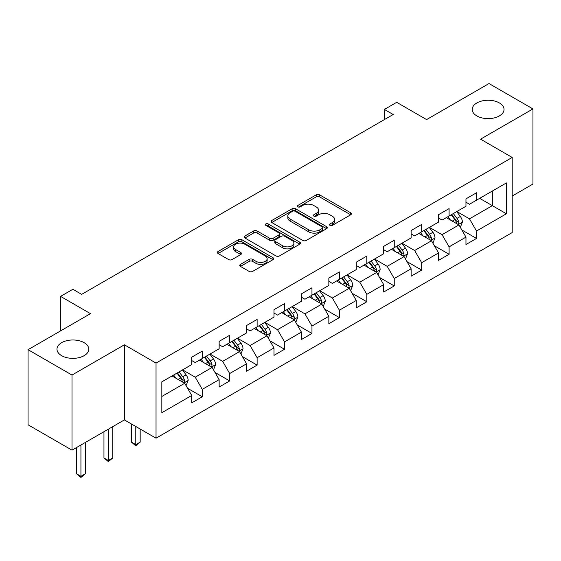 <?xml version="1.0" encoding="UTF-8"?>
<svg xmlns="http://www.w3.org/2000/svg" width="561" height="561" viewBox="0 0 561 561"><rect width="100%" height="100%" fill="white"/><g stroke="black" fill="none" stroke-linecap="round" stroke-linejoin="round"><path stroke-width="0.84" d="M329.952 225.375A1.711 0.989 0 0 0 332.364 225.375L350.702 214.786A2.44 1.41 0 0 0 351.417 213.79A2.44 1.41 0 0 0 350.702 212.794L319.637 194.863A2.44 1.41 0 0 0 316.187 194.863L297.856 205.452A1.711 0.989 0 0 0 297.351 206.146A1.711 0.989 0 0 0 297.856 206.841A1.711 0.989 0 0 0 300.268 206.841L302.638 205.473A7.812 4.509 0 0 1 313.683 205.473L316.271 206.967A7.812 4.509 0 0 1 318.564 210.158A7.812 4.509 0 0 1 316.271 213.341L313.901 214.716A1.711 0.989 0 0 0 313.403 215.41A1.711 0.989 0 0 0 313.901 216.111A1.711 0.989 0 0 0 316.32 216.111L318.69 214.737A7.812 4.509 0 0 1 329.735 214.737L332.322 216.23A7.812 4.509 0 0 1 334.608 219.421A7.812 4.509 0 0 1 332.322 222.612L329.952 223.979A1.711 0.989 0 0 0 329.447 224.673A1.711 0.989 0 0 0 329.952 225.375L329.952 223.979M84.129 342.673A15.911 9.186 0 0 0 66.787 340.681A15.911 9.186 0 0 0 56.97 349.173A15.911 9.186 0 0 0 61.626 355.667A15.911 9.186 0 0 0 78.968 357.659A15.911 9.186 0 0 0 88.792 349.173A15.911 9.186 0 0 0 84.129 342.673M499.374 102.936A15.911 9.186 0 0 0 482.032 100.945A15.911 9.186 0 0 0 472.208 109.437A15.911 9.186 0 0 0 476.871 115.931A15.911 9.186 0 0 0 494.213 117.922A15.911 9.186 0 0 0 504.03 109.437A15.911 9.186 0 0 0 499.374 102.936M240.431 264.406A2.44 1.41 0 0 0 239.722 265.402A2.44 1.41 0 0 0 240.431 266.398L249.147 271.426A2.44 1.41 0 0 0 252.597 271.426L272.962 259.673A2.44 1.41 0 0 0 273.677 258.677A2.44 1.41 0 0 0 272.962 257.681L241.903 239.743A2.44 1.41 0 0 0 238.446 239.743L218.089 251.503A2.44 1.41 0 0 0 217.373 252.499A2.44 1.41 0 0 0 218.089 253.495L228.615 259.568A2.44 1.41 0 0 0 232.065 259.568L240.781 254.54A2.44 1.41 0 0 0 241.496 253.544A2.44 1.41 0 0 0 240.781 252.548L235.557 249.533A6.529 3.766 0 0 1 233.649 246.868A6.529 3.766 0 0 1 237.675 243.39A6.529 3.766 0 0 1 244.792 244.203L265.241 256.012A6.529 3.766 0 0 1 267.148 258.677A6.529 3.766 0 0 1 263.123 262.155A6.529 3.766 0 0 1 256.005 261.342L252.597 259.371A2.44 1.41 0 0 0 249.147 259.371L240.431 264.406L240.431 266.398M512.207 196.013L532.95 184.036L532.95 108.925L489.003 83.554L426.591 119.584L396.704 102.326L384.397 109.437L393.191 114.507L81.668 294.364L72.881 289.287L60.574 296.39L60.574 330.899M71.997 375.057L71.997 450.16L124.388 419.916L124.388 344.805L71.997 375.057L28.05 349.678L90.461 313.648L60.574 296.39M124.388 344.805L156.035 363.079L512.207 157.445L512.207 232.556L156.035 438.183L156.035 363.079M532.95 108.925L480.56 139.17L512.207 157.445M302.814 240.445A2.44 1.41 0 0 0 306.264 240.445L326.628 228.685A2.44 1.41 0 0 0 327.344 227.689A2.44 1.41 0 0 0 326.628 226.693L295.57 208.762A2.44 1.41 0 0 0 292.113 208.762L271.755 220.515A2.44 1.41 0 0 0 271.04 221.511A2.44 1.41 0 0 0 271.755 222.507L302.814 240.445M266.482 225.746A1.711 0.989 0 0 1 268.214 225.985L268.214 223.951L299.791 242.184A2.44 1.41 0 0 1 300.507 243.179A2.44 1.41 0 0 1 299.791 244.175L279.434 255.935A2.44 1.41 0 0 1 275.984 255.935L244.919 238.004L244.919 236.013A2.44 1.41 0 0 0 244.203 237.008A2.44 1.41 0 0 0 244.919 238.004M244.919 236.013L253.635 230.978A2.44 1.41 0 0 1 257.085 230.978L269.68 238.25A2.44 1.41 0 0 0 273.137 238.25L278.915 234.912A2.44 1.41 0 0 0 279.63 233.916A2.44 1.41 0 0 0 278.915 232.92L265.802 225.347A1.711 0.989 0 0 1 265.297 224.652A1.711 0.989 0 0 1 266.356 223.741A1.711 0.989 0 0 1 268.214 223.951M71.997 450.16L28.05 424.789L28.05 349.678M187.591 388.303L202.269 396.774L202.269 389.369L219.148 379.622L219.148 387.034L229.694 380.94L229.694 373.535L246.574 363.787L246.574 371.2L257.12 365.106L257.12 357.701L273.992 347.953L273.992 355.365L284.546 349.272L284.546 341.866L301.418 332.119L301.418 339.531L311.965 333.437L311.965 326.032L328.844 316.285L328.844 323.697L339.391 317.61L339.391 310.198L356.27 300.451L356.27 307.863L366.817 301.776L366.817 294.364L383.696 284.623L383.696 292.029L394.243 285.942L394.243 278.529L411.122 268.789L411.122 276.194L421.669 270.107L421.669 262.695L438.548 252.955L438.548 260.36L449.095 254.273L449.095 246.861L465.967 237.121L465.967 244.526L476.52 238.439L476.52 231.027L506.401 213.776L506.401 182.921L492.341 191.042L492.341 205.656L506.401 213.776M202.269 396.774L191.722 402.868L191.722 395.456L161.834 412.714L161.834 381.852L191.722 364.601L191.722 357.189L202.269 351.102L202.269 358.507L219.148 348.767L219.148 341.354L229.694 335.268L229.694 342.673L246.574 332.932L246.574 325.52L257.12 319.433L257.12 326.846L273.992 317.098L273.992 309.686L284.546 303.599L284.546 311.011L301.418 301.264L301.418 293.859L311.965 287.765L311.965 295.177L328.844 285.43L328.844 278.025L339.391 271.931L339.391 279.343L356.27 269.596L356.27 262.19L366.817 256.096L366.817 263.509L383.696 253.761L383.696 246.356L394.243 240.262L394.243 247.674L411.122 237.934L411.122 230.522L421.669 224.428L421.669 231.84L438.548 222.1L438.548 214.688L449.095 208.601L449.095 216.006L465.967 206.266L465.967 198.853L476.52 192.767L476.52 200.172L506.401 182.921M199.457 360.134L212.114 367.441L195.235 377.188L182.577 369.881M191.722 360.541L195.235 362.567L202.269 358.507M195.235 377.188L202.269 389.369M212.114 367.441L219.148 379.622M226.882 344.3L239.54 351.607L222.661 361.354L210.003 354.047M219.148 344.706L222.661 346.733L229.694 342.673M222.661 361.354L229.694 373.535M239.54 351.607L246.574 363.787M254.308 328.466L266.966 335.773L250.087 345.52L237.429 338.213M246.574 328.872L250.087 330.906L257.12 326.846M250.087 345.52L257.12 357.701M266.966 335.773L273.992 347.953M281.727 312.631L294.392 319.938L277.513 329.686L264.855 322.379M273.992 313.038L277.513 315.072L284.546 311.011M277.513 329.686L284.546 341.866M294.392 319.938L301.418 332.119M309.153 296.797L321.811 304.104L304.939 313.851L292.281 306.544M301.418 297.204L304.939 299.237L311.965 295.177M304.939 313.851L311.965 326.032M321.811 304.104L328.844 316.285M336.579 280.963L349.237 288.277L332.364 298.017L319.7 290.71M328.844 281.37L332.364 283.403L339.391 279.343M332.364 298.017L339.391 310.198M349.237 288.277L356.27 300.451M364.005 265.136L376.662 272.443L359.783 282.183L347.126 274.876M356.27 265.535L359.783 267.569L366.817 263.509M359.783 282.183L366.817 294.364M376.662 272.443L383.696 284.623M391.431 249.301L404.088 256.608L387.209 266.349L374.552 259.042M383.696 249.701L387.209 251.735L394.243 247.674M387.209 266.349L394.243 278.529M404.088 256.608L411.122 268.789M418.857 233.467L431.514 240.774L414.635 250.515L401.978 243.208M411.122 233.874L414.635 235.9L421.669 231.84M414.635 250.515L421.669 262.695M431.514 240.774L438.548 252.955M446.283 217.633L458.94 224.94L442.061 234.68L429.403 227.373M438.548 218.04L442.061 220.066L449.095 216.006M442.061 234.68L449.095 246.861M458.94 224.94L465.967 237.121M479.683 198.349L492.341 205.656L469.487 218.846L456.829 211.539M465.967 202.205L469.487 204.232L476.52 200.172M469.487 218.846L476.52 231.027M124.388 419.916L156.035 438.183M384.397 109.437L384.397 119.584M161.834 396.473L184.688 383.275L172.031 375.968M184.688 383.275L191.722 395.456M461.836 229.961L476.52 238.439M434.41 245.795L449.095 254.273M406.991 261.629L421.669 270.107M379.566 277.464L394.243 285.942M352.14 293.298L366.817 301.776M324.714 309.132L339.391 317.61M297.288 324.966L311.965 333.437M269.862 340.8L284.546 349.272M242.436 356.635L257.12 365.106M215.017 372.469L229.694 380.94M330.632 225.613L332.322 224.638A7.812 4.509 0 0 0 334.608 221.455L334.608 219.421M318.564 210.158L318.564 212.184A7.812 4.509 0 0 1 316.271 215.375L314.581 216.35M350.667 214.807L319.637 196.89A2.44 1.41 0 0 0 316.187 196.89L298.536 207.086M326.593 228.706L295.57 210.789A2.44 1.41 0 0 0 292.113 210.789L271.783 222.528M322.316 228.39A1.711 0.989 0 0 0 322.813 227.689A1.711 0.989 0 0 0 322.316 226.995L295.051 211.252A1.711 0.989 0 0 0 292.632 211.252L290.128 212.696A7.812 4.509 0 0 0 287.842 215.887A7.812 4.509 0 0 0 290.128 219.071L308.767 229.835A7.812 4.509 0 0 0 319.812 229.835L322.316 228.39L322.316 230.417A1.711 0.989 0 0 0 322.813 229.722L322.813 227.689M287.842 215.887L287.842 217.913A7.812 4.509 0 0 0 290.128 221.104L290.128 219.071M322.316 230.417L319.812 231.861A7.812 4.509 0 0 1 308.767 231.861L290.128 221.104M244.954 238.018L253.635 233.011L253.635 230.978M279.63 233.916L279.63 235.95A2.44 1.41 0 0 1 278.915 236.945L273.137 240.283A2.44 1.41 0 0 1 269.68 240.283L257.085 233.011A2.44 1.41 0 0 0 253.635 233.011M268.214 225.985L299.763 244.196M282.751 245.795A6.529 3.766 0 0 0 289.869 246.616A6.529 3.766 0 0 0 293.901 243.13A6.529 3.766 0 0 0 291.986 240.466L284.785 236.307A2.44 1.41 0 0 0 281.327 236.307L275.549 239.645A2.44 1.41 0 0 0 274.834 240.641A2.44 1.41 0 0 0 275.549 241.637L282.751 245.795L282.751 247.829A6.529 3.766 0 0 0 289.869 248.642A6.529 3.766 0 0 0 293.901 245.164L293.901 243.13M274.834 240.641L274.834 242.675A2.44 1.41 0 0 0 275.549 243.67L275.549 241.637M282.751 247.829L275.549 243.67M267.148 258.677L267.148 260.704A6.529 3.766 0 0 1 263.123 264.189A6.529 3.766 0 0 1 256.005 263.368L252.597 261.405A2.44 1.41 0 0 0 249.147 261.405L240.466 266.412M233.649 246.868L233.649 248.902A6.529 3.766 0 0 0 235.557 251.566L235.557 249.533M240.746 254.561L235.557 251.566M272.927 259.687L241.903 241.777A2.44 1.41 0 0 0 238.446 241.777L218.117 253.516M460.329 227.345L462.418 222.079A6.592 3.801 -120 0 0 460.315 216.469L456.689 211.623M450.364 219.989L447.895 216.7M457.916 224.351L458.716 223.509L458.863 222.359A6.592 3.801 -120 0 0 456.977 218.397L453.344 213.552M451.696 214.505L455.721 219.877A3.359 1.935 60 0 1 456.331 220.894L458.863 222.359M451.24 214.772L454.866 219.61A6.592 3.801 60 0 1 456.752 223.573M432.903 243.179L434.992 237.913A6.592 3.801 -120 0 0 432.889 232.303L429.263 227.457M422.938 235.823L420.47 232.535M430.49 240.185L431.29 239.344L431.437 238.194A6.592 3.801 -120 0 0 429.551 234.232L425.925 229.386M424.27 230.34L428.295 235.711A3.359 1.935 60 0 1 428.906 236.728L431.437 238.194M423.814 230.606L427.44 235.445A6.592 3.801 60 0 1 429.326 239.407M405.477 259.014L407.567 253.747A6.592 3.801 -120 0 0 405.463 248.137L401.837 243.292M395.512 251.658L393.044 248.362M403.071 256.019L403.864 255.178L404.011 254.028A6.592 3.801 -120 0 0 402.125 250.066L398.499 245.22M396.844 246.174L400.87 251.545A3.359 1.935 60 0 1 401.48 252.562L404.011 254.028M396.389 246.433L400.014 251.279A6.592 3.801 60 0 1 401.9 255.241M378.051 274.848L380.141 269.575A6.592 3.801 -120 0 0 378.044 263.965L374.411 259.126M368.086 267.492L365.625 264.196M375.646 271.854L376.445 271.005L376.585 269.862A6.592 3.801 -120 0 0 374.699 265.893L371.073 261.054M369.418 262.008L373.444 267.38A3.359 1.935 60 0 1 374.054 268.396L376.585 269.862M368.963 262.268L372.588 267.113A6.592 3.801 60 0 1 374.475 271.075M350.625 290.682L352.715 285.409A6.592 3.801 -120 0 0 350.618 279.799L346.986 274.96M340.66 283.319L338.199 280.03M348.22 287.688L349.019 286.839L349.159 285.689A6.592 3.801 -120 0 0 347.273 281.727L343.648 276.889M342 277.842L346.025 283.214A3.359 1.935 60 0 1 346.635 284.231L349.159 285.689M341.537 278.102L345.169 282.947A6.592 3.801 60 0 1 347.049 286.909M323.199 306.516L325.296 301.243A6.592 3.801 -120 0 0 323.192 295.633L319.56 290.794M313.234 299.153L310.773 295.864M320.794 303.522L321.593 302.674L321.734 301.523A6.592 3.801 -120 0 0 319.847 297.561L316.222 292.723M314.574 293.669L318.599 299.048A3.359 1.935 60 0 1 319.209 300.065L321.734 301.523M314.111 293.936L317.743 298.782A6.592 3.801 60 0 1 319.63 302.744M295.78 322.344L297.87 317.077A6.592 3.801 -120 0 0 295.766 311.467L292.141 306.622M285.815 314.987L283.347 311.699M293.368 319.349L294.167 318.508L294.315 317.358A6.592 3.801 -120 0 0 292.428 313.396L288.796 308.55M287.148 309.504L291.173 314.882A3.359 1.935 60 0 1 291.783 315.899L294.315 317.358M286.685 309.77L290.317 314.616A6.592 3.801 60 0 1 292.204 318.578M268.354 338.178L270.444 332.911A6.592 3.801 -120 0 0 268.34 327.301L264.715 322.456M258.39 330.822L255.921 327.533M265.942 335.183L266.741 334.342L266.889 333.192A6.592 3.801 -120 0 0 265.002 329.23L261.37 324.384M259.722 325.338L263.747 330.717A3.359 1.935 60 0 1 264.357 331.733L266.889 333.192M259.266 325.604L262.892 330.45A6.592 3.801 60 0 1 264.778 334.412M240.928 354.012L243.018 348.746A6.592 3.801 -120 0 0 240.914 343.136L237.289 338.29M230.964 346.656L228.495 343.367M238.516 351.018L239.316 350.176L239.463 349.026A6.592 3.801 -120 0 0 237.576 345.064L233.944 340.218M232.296 341.172L236.321 346.544A3.359 1.935 60 0 1 236.931 347.568L239.463 349.026M231.84 341.439L235.466 346.284A6.592 3.801 60 0 1 237.352 350.246M135.783 426.493L135.783 444.663L140.173 442.124L140.173 429.032M140.173 442.124L135.783 445.778L131.386 442.124L131.386 423.955M131.386 442.124L135.783 444.663L135.783 445.778M213.503 369.846L215.592 364.58A6.592 3.801 -120 0 0 213.489 358.97L209.863 354.124M203.538 362.49L201.069 359.201M211.097 366.852L211.89 366.01L212.037 364.86A6.592 3.801 -120 0 0 210.151 360.898L206.525 356.053M204.87 357.006L208.895 362.378A3.359 1.935 60 0 1 209.505 363.402L212.037 364.86M204.414 357.273L208.04 362.118A6.592 3.801 60 0 1 209.926 366.081M108.357 429.172L108.357 460.497L112.754 457.958L112.754 426.633M112.754 457.958L108.357 461.612L103.96 457.958L103.96 431.711M103.96 457.958L108.357 460.497L108.357 461.612M186.077 385.68L188.166 380.414A6.592 3.801 -120 0 0 186.07 374.804L182.437 369.958M176.112 378.324L173.651 375.036M183.671 382.686L184.471 381.845L184.611 380.695A6.592 3.801 -120 0 0 182.725 376.733L179.099 371.887M177.444 372.841L181.469 378.212A3.359 1.935 60 0 1 182.08 379.236L184.611 380.695M176.988 373.107L180.614 377.953A6.592 3.801 60 0 1 182.5 381.915M80.931 445.006L80.931 476.331L85.328 473.793L85.328 442.468M85.328 473.793L80.931 477.446L76.534 473.793L76.534 447.545M76.534 473.793L80.931 476.331L80.931 477.446M332.322 224.638L332.322 222.612M313.901 216.111L313.901 214.716M316.271 215.375L316.271 213.341M297.856 206.841L297.856 205.452M316.187 196.89L316.187 194.863M319.637 196.89L319.637 194.863M350.702 214.786L350.702 212.794M271.755 222.507L271.755 220.515M292.113 210.789L292.113 208.762M295.57 210.789L295.57 208.762M326.628 228.685L326.628 226.693M308.767 231.861L308.767 229.835M319.812 231.861L319.812 229.835M257.085 233.011L257.085 230.978M269.68 240.283L269.68 238.25M273.137 240.283L273.137 238.25M278.915 236.945L278.915 234.912M299.791 244.175L299.791 242.184M249.147 261.405L249.147 259.371M252.597 261.405L252.597 259.371M256.005 263.368L256.005 261.342M240.781 254.54L240.781 252.548M218.089 253.495L218.089 251.503M238.446 241.777L238.446 239.743M241.903 241.777L241.903 239.743M272.962 259.673L272.962 257.681M458.288 224.561L462.376 222.205M456.977 218.397L460.315 216.469M452.292 221.104L454.866 219.61M430.862 240.396L434.95 238.039M429.551 234.232L432.889 232.303M424.866 236.931L427.44 235.445M403.436 256.23L407.524 253.874M402.125 250.066L405.463 248.137M397.44 252.766L400.014 251.279M376.01 272.064L380.099 269.708M374.699 265.893L378.044 263.965M370.015 268.6L372.588 267.113M348.584 287.898L352.673 285.542M347.273 281.727L350.618 279.799M342.589 284.434L345.169 282.947M321.165 303.732L325.247 301.369M319.847 297.561L323.192 295.633M315.163 300.268L317.743 298.782M293.74 319.567L297.828 317.203M292.428 313.396L295.766 311.467M287.737 316.102L290.317 314.616M266.314 335.401L270.402 333.038M265.002 329.23L268.34 327.301M260.311 331.937L262.892 330.45M238.888 351.235L242.976 348.872M237.576 345.064L240.914 343.136M232.892 347.771L235.466 346.284M211.462 367.069L215.55 364.706M210.151 360.898L213.489 358.97M205.466 363.605L208.04 362.118M184.036 382.904L188.124 380.54M182.725 376.733L186.07 374.804M178.04 379.439L180.614 377.953"/></g></svg>
